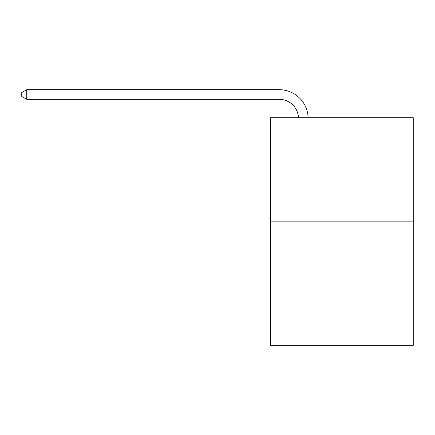 <?xml version="1.0" encoding="UTF-8"?>
<svg xmlns="http://www.w3.org/2000/svg" width="435" height="435" viewBox="0 0 435 435"><rect width="100%" height="100%" fill="white"/><g stroke="black" fill="none" stroke-linecap="round" stroke-linejoin="round"><path stroke-width="0.65" d="M413.25 221.877L413.25 117.733L270.537 117.733L270.537 345.308L413.25 345.308L413.25 221.877L270.537 221.877M298.481 117.733A19.287 19.287 0 0 0 279.216 99.338A19.287 19.287 0 0 1 298.481 117.733A19.287 19.287 0 0 0 279.216 99.338L26.763 99.338L21.75 96.445L21.75 92.584L26.763 89.692L279.216 89.692A28.927 28.927 0 0 1 308.127 117.733M26.763 89.692L279.216 89.692L26.763 89.692L26.763 99.338"/></g></svg>
